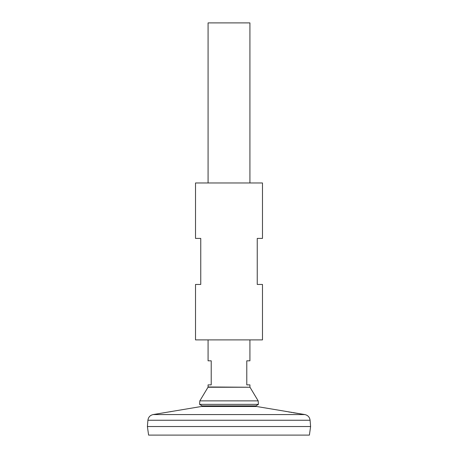 <?xml version="1.0" encoding="UTF-8"?>
<svg xmlns="http://www.w3.org/2000/svg" width="458" height="458" viewBox="0 0 458 458"><rect width="100%" height="100%" fill="white"/><g stroke="black" fill="none" stroke-linecap="round" stroke-linejoin="round"><path stroke-width="0.69" d="M262.48 182.965L195.52 182.965L195.52 238.418L200.753 238.418L200.753 284.447L195.52 284.447L195.52 339.899L262.48 339.899L262.48 284.447L257.247 284.447L257.247 238.418L262.48 238.418L262.48 182.965M170.181 411.776L171.384 411.559M172.294 411.387L172.706 411.307M173.29 411.192L155.966 414.095M156.178 414.061L156.464 414.021M286.531 411.542L285.345 411.318M173.336 411.187L201.383 406.492L256.617 406.492L304.868 414.564L153.132 414.564L155.794 414.118M301.805 414.061L301.507 414.015M301.255 413.98L300.763 413.906M300.139 413.814L299.4 413.7M298.272 413.528L293.154 412.71M291.878 412.492L290.945 412.332M289.966 412.16L288.42 411.885M147.911 420.244L310.089 420.244L310.604 426.524L147.396 426.524L147.911 420.244C148.358 417.164 150.098 415.269 153.132 414.564M310.604 426.541L147.396 426.541L148.598 435.1L309.402 435.1L310.604 426.541M255.867 405.88L202.133 405.88L199.568 404.357L258.432 404.357L255.867 405.88M199.825 400.876L208.001 387.245L249.999 387.245L258.175 400.876L199.825 400.876L199.568 404.357M249.925 182.965L249.925 22.9L208.075 22.9L208.075 182.965M208.075 339.899L208.075 360.818L211.212 360.818L211.212 384.88L208.075 384.88L208.075 386.976L249.999 387.245M249.925 386.976L249.925 384.88L246.788 384.88L246.788 360.818L249.925 360.818L249.925 339.899M310.089 420.244C309.642 417.164 307.902 415.269 304.868 414.564M256.617 406.492L254.78 405.88M201.383 406.492L203.22 405.88M258.175 400.876L258.432 404.357"/></g></svg>
